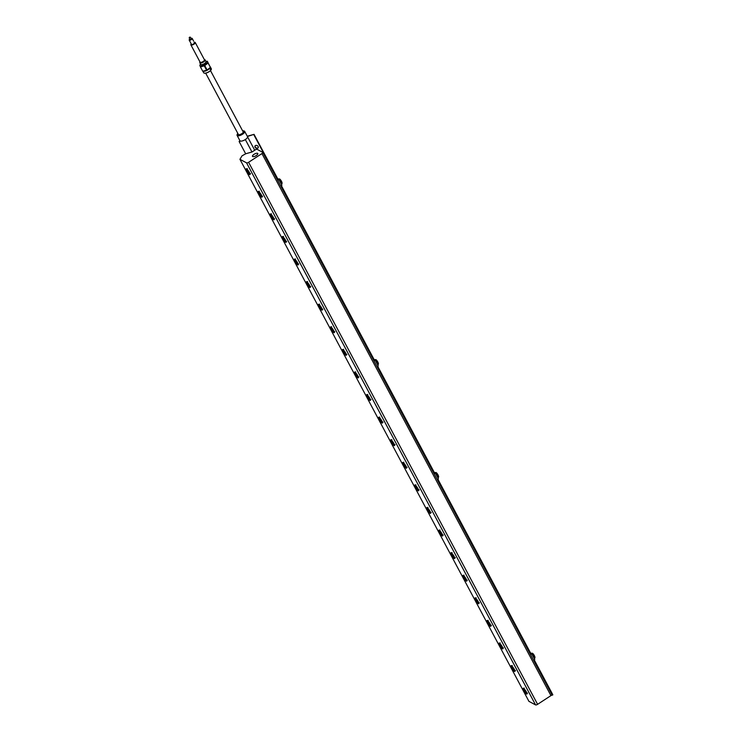 <?xml version="1.0" encoding="UTF-8"?>
<svg xmlns="http://www.w3.org/2000/svg" width="742" height="742" viewBox="0 0 742 742"><rect width="100%" height="100%" fill="white"/><g stroke="black" fill="none" stroke-linecap="round" stroke-linejoin="round"><path stroke-width="1.11" d="M194.756 42.275A2.476 0.9 151.9 0 1 194.896 42.294A2.476 0.9 151.9 0 1 195.239 42.517L204.458 59.805A2.476 0.9 151.9 0 1 204.449 60.213A2.476 0.9 151.9 0 1 202.705 61.771A2.476 0.9 151.9 0 1 200.433 62.356A2.476 0.9 151.9 0 1 200.09 62.133L190.87 44.845A2.476 0.9 151.9 0 1 190.88 44.437A2.476 0.9 151.9 0 1 190.944 44.307M204.393 60.343A2.263 0.825 151.9 0 1 204.356 60.454A2.263 0.825 151.9 0 1 202.761 61.874A2.263 0.825 151.9 0 1 200.692 62.411A2.263 0.825 151.9 0 1 200.572 62.374A2.198 0.807 151.9 0 0 200.72 62.467M194.339 42.489A1.818 0.668 151.9 0 1 194.571 42.646A1.818 0.668 151.9 0 1 193.272 44.093A1.818 0.668 151.9 0 1 191.353 44.362A1.818 0.668 151.9 0 1 191.343 44.121M194.089 42.238A2.263 0.825 151.9 0 1 194.645 42.238A2.263 0.825 151.9 0 1 193.347 44.232A2.263 0.825 151.9 0 1 190.972 44.195A2.263 0.825 151.9 0 1 191.195 43.843M195.239 42.517A2.476 0.9 151.9 0 1 193.486 44.474A2.476 0.9 151.9 0 1 190.87 44.845M191.037 38.436A1.716 0.631 151.9 0 1 192.224 38.463L193.56 41.042M189.349 37.452L189.906 37.1L189.349 37.452M189.191 37.898L190.1 39.595L191.315 38.946L190.406 37.248M192.224 38.463A1.716 0.631 151.9 0 1 191 39.818A1.716 0.631 151.9 0 1 189.191 40.077A1.716 0.631 151.9 0 1 189.182 40.068A1.716 0.631 151.9 0 1 189.831 39.085M247.272 136.231L254.033 134.348L247.411 136.491M247.383 136.509A4.294 1.567 151.9 0 1 247.503 136.658A4.294 1.567 151.9 0 1 245.713 139.283A4.294 1.567 151.9 0 1 244.6 139.978A4.294 1.567 151.9 0 1 240.584 141.101L239.119 141.509L239.889 140.655A4.294 1.567 151.9 0 0 239.916 140.702L237.097 135.415A4.294 1.567 -28.1 0 0 241.623 134.775A4.294 1.567 -28.1 0 0 244.674 131.371A4.294 1.567 -28.1 0 0 244.081 130.991A4.294 1.567 -28.1 0 0 243.803 130.944M245.713 139.283L244.6 139.978M240.584 141.101A4.294 1.567 151.9 0 1 240.13 140.934A4.294 1.567 151.9 0 1 240.018 140.841A4.294 1.567 151.9 0 1 239.916 140.702M276.636 178.368L278.89 179.573L277.693 180.352M280.708 186.001L281.895 185.222L278.89 179.573M433.18 471.977L435.433 473.183L434.237 473.962M437.251 479.61L438.439 478.831L435.433 473.183M372.966 359.045L375.22 360.25L374.024 361.029M377.038 366.678L378.235 365.899L375.22 360.25M529.51 652.654L531.764 653.86L530.567 654.639M533.581 660.287L534.769 659.508L531.764 653.86M534.221 659.87L552.818 694.753L551.065 695.542M544.359 699.919L543.849 700.253M552.604 695.106L533.915 660.065M530.15 652.997L437.585 479.388M433.82 472.32L377.381 366.455M373.606 359.388L281.042 185.778M277.276 178.711L253.82 134.71M530.716 653.303L437.882 479.193M434.385 472.617L377.678 366.26M374.172 359.694L281.348 185.583M277.842 179.007L254.033 134.348M255.137 145.803A1.827 1.456 -149 0 0 258.235 147.658M245.685 153.826L239.119 141.509M251.974 152.008L245.435 139.746M254.71 150.236L247.559 136.825M255.777 145.413A1.827 1.456 31 0 1 258.142 147.853A1.827 1.456 31 0 1 255.016 145.97A1.827 1.456 31 0 1 255.777 145.413M513.028 668.356L513.445 669.683L512.212 667.921L513.028 668.356M488.941 623.187L489.358 624.514L488.125 622.751L488.941 623.187M464.863 578.018L465.28 579.344L464.047 577.573L464.863 578.018M440.776 532.839L441.193 534.166L439.96 532.404L440.776 532.839M416.698 487.67L417.106 488.997L415.872 487.234L416.698 487.67M392.611 442.501L393.028 443.827L391.795 442.065L392.611 442.501M368.524 397.332L368.941 398.658L367.707 396.896L368.524 397.332M344.446 352.162L344.863 353.489L343.629 351.727L344.446 352.162M320.358 306.993L320.776 308.32L319.542 306.548L320.358 306.993M296.281 261.815L296.689 263.141L295.464 261.379L296.281 261.815M272.193 216.645L272.611 217.972L271.377 216.21L272.193 216.645M248.106 171.476L248.524 172.803L247.29 171.04L248.106 171.476M262.807 152.425A1.716 0.631 -28.1 0 1 261.935 153.575L248.607 162.285A1.716 0.631 151.9 0 1 246.557 162.85L239.935 159.307L242.022 155.829L245.852 153.715L251.992 152.008L255.155 149.94A1.716 0.631 -28.1 0 1 257.205 149.374L262.687 152.314A1.716 0.631 -28.1 0 1 262.807 152.425L551.807 694.466A1.716 0.631 -28.1 0 0 551.686 694.364M249.349 172.413A3.432 0.761 56.8 0 1 249.933 174.602A3.432 0.761 56.8 0 1 247.42 172.135A3.432 0.761 56.8 0 1 246.177 168.842A3.432 0.761 56.8 0 1 249.349 172.413M261.388 194.998A3.432 0.761 56.8 0 1 261.972 197.186A3.432 0.761 56.8 0 1 259.459 194.719A3.432 0.761 56.8 0 1 258.216 191.427A3.432 0.761 56.8 0 1 261.388 194.998M273.427 217.582A3.432 0.761 56.8 0 1 274.021 219.771A3.432 0.761 56.8 0 1 271.507 217.304A3.432 0.761 56.8 0 1 270.255 214.021A3.432 0.761 56.8 0 1 273.427 217.582M285.475 240.167A3.432 0.761 56.8 0 1 286.06 242.356A3.432 0.761 56.8 0 1 283.546 239.889A3.432 0.761 56.8 0 1 282.303 236.605A3.432 0.761 56.8 0 1 285.475 240.167M297.514 262.751A3.432 0.761 56.8 0 1 298.099 264.94A3.432 0.761 56.8 0 1 295.585 262.483A3.432 0.761 56.8 0 1 294.342 259.19A3.432 0.761 56.8 0 1 297.514 262.751M309.553 285.345A3.432 0.761 56.8 0 1 310.147 287.525A3.432 0.761 56.8 0 1 307.624 285.067A3.432 0.761 56.8 0 1 306.381 281.774A3.432 0.761 56.8 0 1 309.553 285.345M321.592 307.93A3.432 0.761 56.8 0 1 322.186 310.11A3.432 0.761 56.8 0 1 319.672 307.652A3.432 0.761 56.8 0 1 318.429 304.359A3.432 0.761 56.8 0 1 321.592 307.93M333.64 330.515A3.432 0.761 56.8 0 1 334.225 332.694A3.432 0.761 56.8 0 1 331.711 330.236A3.432 0.761 56.8 0 1 330.468 326.944A3.432 0.761 56.8 0 1 333.64 330.515M345.679 353.099A3.432 0.761 56.8 0 1 346.264 355.279A3.432 0.761 56.8 0 1 343.75 352.821A3.432 0.761 56.8 0 1 342.507 349.528A3.432 0.761 56.8 0 1 345.679 353.099M357.718 375.684A3.432 0.761 56.8 0 1 358.312 377.863A3.432 0.761 56.8 0 1 355.798 375.406A3.432 0.761 56.8 0 1 354.546 372.113A3.432 0.761 56.8 0 1 357.718 375.684M369.766 398.268A3.432 0.761 56.8 0 1 370.351 400.457A3.432 0.761 56.8 0 1 367.837 397.99A3.432 0.761 56.8 0 1 366.594 394.698A3.432 0.761 56.8 0 1 369.766 398.268M381.805 420.853A3.432 0.761 56.8 0 1 382.39 423.042A3.432 0.761 56.8 0 1 379.876 420.575A3.432 0.761 56.8 0 1 378.633 417.282A3.432 0.761 56.8 0 1 381.805 420.853M393.844 443.438A3.432 0.761 56.8 0 1 394.438 445.627A3.432 0.761 56.8 0 1 391.924 443.159A3.432 0.761 56.8 0 1 390.672 439.867A3.432 0.761 56.8 0 1 393.844 443.438M405.893 466.022A3.432 0.761 56.8 0 1 406.477 468.211A3.432 0.761 56.8 0 1 403.963 465.744A3.432 0.761 56.8 0 1 402.72 462.452A3.432 0.761 56.8 0 1 405.893 466.022M417.932 488.607A3.432 0.761 56.8 0 1 418.516 490.796A3.432 0.761 56.8 0 1 416.002 488.329A3.432 0.761 56.8 0 1 414.759 485.036A3.432 0.761 56.8 0 1 417.932 488.607M429.97 511.192A3.432 0.761 56.8 0 1 430.555 513.381A3.432 0.761 56.8 0 1 428.041 510.913A3.432 0.761 56.8 0 1 426.798 507.63A3.432 0.761 56.8 0 1 429.97 511.192M442.009 533.776A3.432 0.761 56.8 0 1 442.603 535.965A3.432 0.761 56.8 0 1 440.089 533.498A3.432 0.761 56.8 0 1 438.847 530.215A3.432 0.761 56.8 0 1 442.009 533.776M454.058 556.361A3.432 0.761 56.8 0 1 454.642 558.55A3.432 0.761 56.8 0 1 452.128 556.092A3.432 0.761 56.8 0 1 450.886 552.799A3.432 0.761 56.8 0 1 454.058 556.361M466.097 578.955A3.432 0.761 56.8 0 1 466.681 581.134A3.432 0.761 56.8 0 1 464.167 578.677A3.432 0.761 56.8 0 1 462.925 575.384A3.432 0.761 56.8 0 1 466.097 578.955M478.136 601.539A3.432 0.761 56.8 0 1 478.729 603.719A3.432 0.761 56.8 0 1 476.216 601.261A3.432 0.761 56.8 0 1 474.963 597.969A3.432 0.761 56.8 0 1 478.136 601.539M490.184 624.124A3.432 0.761 56.8 0 1 490.768 626.304A3.432 0.761 56.8 0 1 488.255 623.846A3.432 0.761 56.8 0 1 487.012 620.553A3.432 0.761 56.8 0 1 490.184 624.124M502.223 646.709A3.432 0.761 56.8 0 1 502.807 648.888A3.432 0.761 56.8 0 1 500.293 646.43A3.432 0.761 56.8 0 1 499.051 643.138A3.432 0.761 56.8 0 1 502.223 646.709M514.262 669.293A3.432 0.761 56.8 0 1 514.855 671.473A3.432 0.761 56.8 0 1 512.342 669.015A3.432 0.761 56.8 0 1 511.09 665.722A3.432 0.761 56.8 0 1 514.262 669.293M526.301 691.878A3.432 0.761 56.8 0 1 526.894 694.067A3.432 0.761 56.8 0 1 524.381 691.6A3.432 0.761 56.8 0 1 523.138 688.307A3.432 0.761 56.8 0 1 526.301 691.878M239.935 159.307L528.935 701.357L535.557 704.9A1.716 0.631 -28.1 0 0 537.607 704.325L550.935 695.625A1.716 0.631 -28.1 0 0 551.807 694.466M257.595 153.334A3.005 1.094 151.9 0 1 257.789 153.529A3.005 1.094 151.9 0 1 255.656 155.913A3.005 1.094 151.9 0 1 252.484 156.358A3.005 1.094 151.9 0 1 254.311 154.15A3.005 1.094 151.9 0 1 257.595 153.334M260.321 194.376L259.885 194.654L259.468 193.328L260.702 195.09L259.885 194.654M284.399 239.545L283.963 239.824L283.555 238.497L284.78 240.26L283.963 239.824M308.487 284.715L308.051 284.993L307.633 283.667L308.867 285.438L308.051 284.993M332.564 329.884L332.138 330.171L331.72 328.845L332.954 330.607L332.138 330.171M356.652 375.053L356.216 375.341L355.798 374.014L357.032 375.777L356.216 375.341M380.729 420.222L380.303 420.51L379.885 419.184L381.119 420.946L380.303 420.51M404.817 465.401L404.381 465.679L403.973 464.353L405.197 466.115L404.381 465.679M428.904 510.57L428.468 510.848L428.051 509.522L429.284 511.284L428.468 510.848M452.982 555.739L452.555 556.018L452.138 554.691L453.371 556.463L452.555 556.018M477.069 600.909L476.633 601.196L476.216 599.861L477.449 601.632L476.633 601.196M501.147 646.078L500.72 646.365L500.303 645.039L501.536 646.801L500.72 646.365M525.234 691.247L524.798 691.535L524.39 690.208L525.614 691.971L524.798 691.535M209.763 68.125A4.294 1.567 151.9 0 1 209.698 68.199A4.294 1.567 151.9 0 1 208.799 69.062A4.294 1.567 151.9 0 1 204.968 71A4.294 1.567 151.9 0 1 204.133 71.167A4.294 1.567 151.9 0 1 204.087 71.167M199.876 62.124A3.005 1.094 -28.1 0 0 199.821 62.245A3.005 1.094 -28.1 0 0 199.784 62.69A3.005 1.094 -28.1 0 0 199.811 62.736A3.005 1.094 -28.1 0 0 202.983 62.291A3.005 1.094 -28.1 0 0 205.117 59.907L205.998 61.558A3.005 1.094 151.9 0 1 206.026 61.614A3.005 1.094 151.9 0 1 205.988 62.059A3.005 1.094 151.9 0 1 203.865 63.942A3.005 1.094 151.9 0 1 201.11 64.656A3.005 1.094 151.9 0 1 200.692 64.396A3.005 1.094 151.9 0 1 200.665 64.341M201.193 64.675A2.866 1.048 -28.1 0 0 201.267 64.693A2.866 1.048 -28.1 0 0 203.902 64.016A2.866 1.048 -28.1 0 0 205.924 62.207A2.866 1.048 -28.1 0 0 205.951 62.133M205.117 59.907A3.005 1.094 -28.1 0 0 204.699 59.648A3.005 1.094 -28.1 0 0 204.569 59.62M200.386 62.347A2.337 0.853 -28.1 0 0 200.628 62.458A2.337 0.853 -28.1 0 0 202.77 61.901A2.337 0.853 -28.1 0 0 204.421 60.436A2.337 0.853 -28.1 0 0 204.467 60.167M204.328 59.564A2.792 1.02 151.9 0 1 204.449 59.583A2.792 1.02 151.9 0 1 203.271 61.809A2.792 1.02 151.9 0 1 199.886 62.411A2.792 1.02 151.9 0 1 199.913 62.003A2.792 1.02 151.9 0 1 199.969 61.892M200.6 64.22A4.294 1.567 -28.1 0 0 200.498 64.341A4.294 1.567 -28.1 0 0 199.96 65.741A4.294 1.567 -28.1 0 0 202.334 66.057A4.294 1.567 -28.1 0 0 206.155 64.109A4.294 1.567 -28.1 0 0 207.602 61.855L208.085 63.024L204.755 65.574A4.804 1.753 151.9 0 1 204.263 65.825L200.433 66.919L202.733 71.232L206.638 70.286A4.804 1.753 -28.1 0 0 207.129 70.036L210.385 67.346L207.602 61.855A4.294 1.567 -28.1 0 0 206.063 61.373A4.294 1.567 -28.1 0 0 205.905 61.391M209.698 68.199L210.385 67.346L208.085 63.024M200.433 66.919L199.821 65.194L200.442 64.415M206.109 61.373L207.463 61.308M207.129 70.036L204.755 65.574M206.638 70.286L204.263 65.825M238.646 134.747A2.718 0.992 151.9 0 1 238.423 134.552L205.682 73.152M210.487 70.592L243.228 131.993A2.718 0.992 151.9 0 1 243.265 132.289M210.19 68.014C211.247 68.867 211.257 69.294 210.227 69.303L210.338 67.884M210.839 69.702L210.227 69.303M210.274 67.494A4.294 1.567 151.9 0 1 207.166 70.267A4.294 1.567 151.9 0 1 203.187 71.232M210.274 66.836L211.275 68.728A4.294 1.567 151.9 0 1 211.266 69.433A4.294 1.567 151.9 0 1 208.224 72.132A4.294 1.567 151.9 0 1 204.291 73.152A4.294 1.567 151.9 0 1 203.698 72.772L202.881 71.232M211.229 69.507A4.155 1.521 151.9 0 1 211.201 69.581A4.155 1.521 151.9 0 1 208.261 72.197A4.155 1.521 151.9 0 1 204.449 73.18A4.155 1.521 151.9 0 1 204.375 73.161M238.08 133.903A3.005 1.094 -28.1 0 0 238.46 134.719A3.005 1.094 -28.1 0 0 241.02 134.107A3.005 1.094 -28.1 0 0 243.237 132.336A3.005 1.094 -28.1 0 0 243.339 132.113A3.005 1.094 -28.1 0 0 242.884 131.343M242.625 130.87A3.868 1.41 151.9 0 1 243.58 130.88A3.868 1.41 151.9 0 1 241.363 134.283A3.868 1.41 151.9 0 1 237.301 134.219A3.868 1.41 151.9 0 1 237.44 133.94A3.868 1.41 151.9 0 1 237.83 133.43M237.236 134.45A4.294 1.567 -28.1 0 0 237.106 134.71A4.294 1.567 -28.1 0 0 237.097 135.415M435.007 472.608A3.005 0.659 56.8 0 1 437.177 475.214A3.005 0.659 56.8 0 1 437.956 477.579C439.83 477.514 437.344 473.238 436.111 472.543L434.664 472.552A3.005 0.659 56.8 0 1 435.007 472.608M278.473 178.998A3.005 0.659 56.8 0 1 280.634 181.605A3.005 0.659 56.8 0 1 281.413 183.97C283.296 183.905 280.81 179.629 279.567 178.933L278.129 178.943A3.005 0.659 56.8 0 1 278.473 178.998M513.687 670.137L512.101 667.169L513.687 670.137M489.599 624.968L488.023 622L489.599 624.968M465.522 579.799L463.935 576.822L465.522 579.799M441.434 534.62L439.848 531.652L441.434 534.62M417.347 489.451L415.77 486.483L417.347 489.451M393.269 444.282L391.683 441.314L393.269 444.282M369.182 399.113L367.605 396.145L369.182 399.113M345.104 353.943L343.518 350.975L345.104 353.943M321.017 308.774L319.431 305.797L321.017 308.774M296.939 263.605L295.353 260.627L296.939 263.605M272.852 218.426L271.266 215.458L272.852 218.426M248.765 173.257L247.188 170.289L248.765 173.257M246.557 162.85L535.557 704.9M248.607 162.285L537.607 704.325M261.935 153.575L550.935 695.625M260.813 195.842L259.227 192.874L260.813 195.842M284.891 241.011L283.305 238.043L284.891 241.011M308.978 286.189L307.392 283.212L308.978 286.189M333.056 331.359L331.479 328.391L333.056 331.359M357.143 376.528L355.557 373.56L357.143 376.528M381.23 421.697L379.644 418.729L381.23 421.697M405.308 466.866L403.722 463.898L405.308 466.866M429.395 512.036L427.809 509.068L429.395 512.036M453.473 557.214L451.897 554.237L453.473 557.214M477.56 602.383L475.974 599.406L477.56 602.383M501.648 647.553L500.062 644.585L501.648 647.553M525.726 692.722L524.14 689.754L525.726 692.722M374.274 359.749L374.46 359.629A3.005 0.659 56.8 0 1 374.803 359.685A3.005 0.659 56.8 0 1 376.973 362.281A3.005 0.659 56.8 0 1 377.743 364.656L377.613 364.739M530.818 653.359L531.003 653.238A3.005 0.659 56.8 0 1 531.346 653.294A3.005 0.659 56.8 0 1 533.507 655.891A3.005 0.659 56.8 0 1 534.286 658.265L534.157 658.349M202.501 64.582A2.578 0.937 -28.1 0 0 203.79 64.1A2.578 0.937 -28.1 0 0 205.154 63.172M205.886 62.309A2.578 0.937 151.9 0 1 205.97 62.411A2.578 0.937 151.9 0 1 204.013 64.517A2.578 0.937 151.9 0 1 201.416 64.842A2.578 0.937 151.9 0 1 201.397 64.795M205.914 62.254A2.782 1.02 151.9 0 1 204.133 64.758A2.782 1.02 151.9 0 1 201.314 64.702M189.191 40.077L191.547 44.501M515.514 670.527L514.095 670.555C512.796 669.822 510.357 665.574 512.23 665.5M491.427 625.358L490.017 625.385C488.718 624.653 486.279 620.405 488.143 620.331M467.349 580.188L465.93 580.207C464.631 579.483 462.192 575.236 464.056 575.161M443.262 535.019L441.842 535.038C440.553 534.314 438.114 530.066 439.978 529.983M419.174 489.85L417.765 489.868C416.466 489.145 414.027 484.888 415.891 484.814M395.096 444.671L393.677 444.699C392.379 443.976 389.94 439.718 391.813 439.644M371.009 399.502L369.599 399.53C368.301 398.797 365.862 394.549 367.726 394.475M346.931 354.333L345.512 354.361C344.214 353.628 341.774 349.38 343.648 349.306M322.844 309.164L321.434 309.191C320.136 308.459 317.697 304.211 319.561 304.137M298.766 263.994L297.347 264.013C296.049 263.289 293.609 259.041 295.474 258.967M274.679 218.825L273.26 218.844C271.971 218.12 269.531 213.863 271.396 213.789M250.592 173.647L249.182 173.674C247.884 172.951 245.444 168.694 247.309 168.62M262.64 196.24L261.221 196.259C259.923 195.536 257.483 191.278 259.348 191.204M286.718 241.41L285.308 241.428C284.01 240.705 281.57 236.457 283.435 236.373M310.805 286.579L309.386 286.598C308.088 285.874 305.648 281.626 307.522 281.552M334.883 331.748L333.473 331.776C332.175 331.043 329.736 326.795 331.6 326.721M358.97 376.917L357.551 376.945C356.262 376.213 353.823 371.965 355.687 371.89M383.058 422.087L381.638 422.115C380.34 421.382 377.901 417.134 379.765 417.06M407.135 467.256L405.726 467.284C404.427 466.56 401.988 462.303 403.852 462.229M431.223 512.434L429.803 512.453C428.505 511.73 426.066 507.472 427.939 507.398M455.3 557.604L453.891 557.622C452.592 556.899 450.153 552.651 452.017 552.577M479.388 602.773L477.969 602.801C476.679 602.068 474.24 597.82 476.104 597.746M503.475 647.942L502.056 647.97C500.757 647.237 498.318 642.989 500.182 642.915M527.553 693.111L526.143 693.139C524.844 692.407 522.405 688.159 524.269 688.084M377.743 364.656C379.626 364.591 377.14 360.315 375.897 359.62L374.46 359.629M534.286 658.265C536.169 658.2 533.683 653.925 532.441 653.229L531.003 653.238M199.811 62.736L200.692 64.396M237.301 134.219L237.106 134.71M243.58 130.88L244.081 130.991M247.503 136.658L244.674 131.371"/></g></svg>
